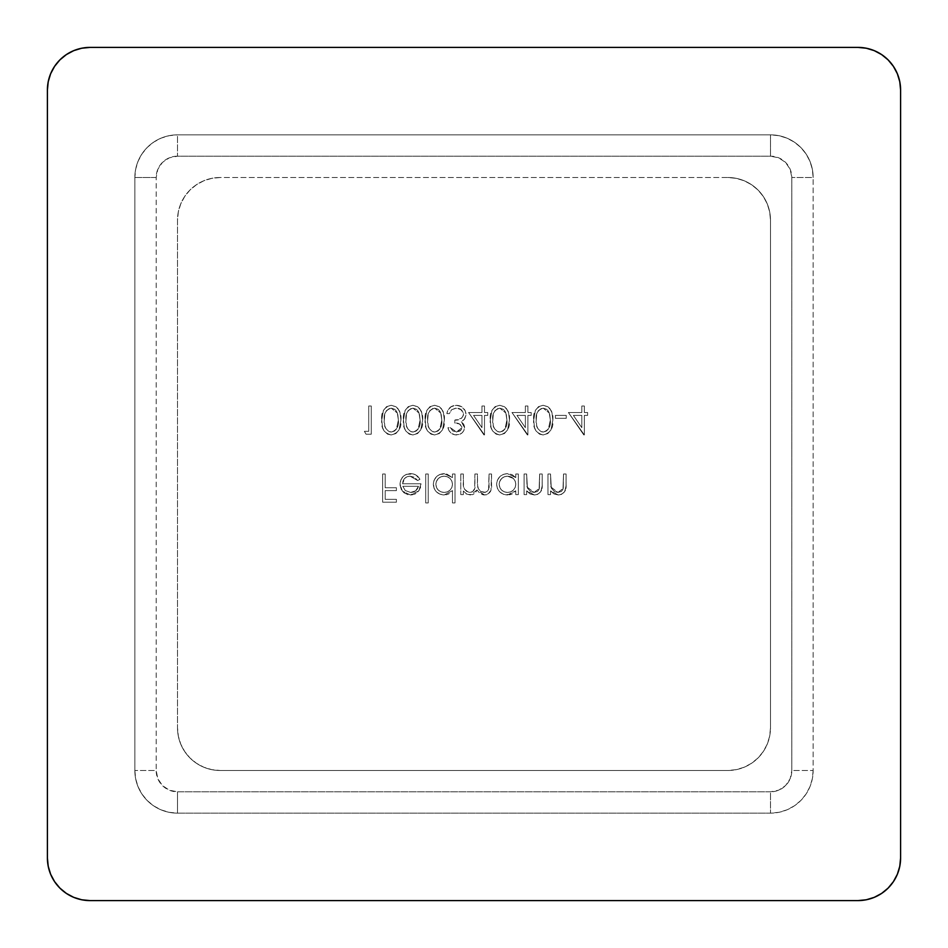 <?xml version="1.0" encoding="UTF-8"?>
<svg xmlns="http://www.w3.org/2000/svg" width="948" height="948" viewBox="0 0 948 948"><rect width="100%" height="100%" fill="white"/><g stroke="black" fill="none" stroke-linecap="round" stroke-linejoin="round"><path stroke-width="0.71" stroke-dasharray="4.74 3.56" d="M220.173 177.513L211.854 178.331L203.844 180.76L196.473 184.706L190.003 190.003L184.706 196.473L180.76 203.844L178.331 211.854L177.513 220.173L177.513 727.827L178.331 736.146L180.76 744.156L184.706 751.527L190.003 757.997L196.473 763.294L203.844 767.24L211.854 769.669L220.173 770.487L727.827 770.487L736.146 769.669L744.156 767.24L751.527 763.294L757.997 757.997L763.294 751.527L767.24 744.156L769.669 736.146L770.487 727.827L770.487 220.173L769.669 211.854L767.24 203.844L763.294 196.473L757.997 190.003L751.527 184.706L744.156 180.76L736.146 178.331L727.827 177.513L220.173 177.513L211.854 178.331L203.844 180.76L196.473 184.706L190.003 190.003L184.706 196.473L180.76 203.844L178.331 211.854L177.513 220.173L177.513 727.827L178.331 736.146L180.76 744.156L184.706 751.527L190.003 757.997L196.473 763.294L203.844 767.24L211.854 769.669L220.173 770.487L727.827 770.487L736.146 769.669L744.156 767.24L751.527 763.294L757.997 757.997L763.294 751.527L767.24 744.156L769.669 736.146L770.487 727.827L770.487 220.173L769.669 211.854L767.24 203.844L763.294 196.473L757.997 190.003L751.527 184.706L744.156 180.76L736.146 178.331L727.827 177.513L220.173 177.513A42.66 42.66 0 0 0 177.513 220.173L177.513 727.827L177.513 220.173A42.66 42.66 0 0 1 220.173 177.513M555.398 415.414L566.252 415.414L566.252 418.305L555.398 418.305L555.398 415.414L555.398 418.305L555.398 415.414L566.252 415.414L566.252 418.305L555.398 418.305L566.252 418.305L566.252 415.414L555.398 415.414L555.398 418.305L566.252 418.305L566.252 415.414L555.398 415.414M511.991 412.51L525.37 412.51L525.37 406.005L527.906 406.005L527.906 412.51L531.164 412.51L531.164 415.414L527.906 415.414L527.906 434.942L511.991 412.51L527.384 434.942L511.991 412.51L525.37 412.51L525.37 406.005L527.906 406.005L527.906 412.51L531.164 412.51L531.164 415.414L527.906 415.414L527.906 434.942L527.906 415.414L531.164 415.414L531.164 412.51L527.906 412.51L527.906 406.005L525.37 406.005L525.37 412.51L511.991 412.51L527.906 434.942L527.906 415.414L531.164 415.414L531.164 412.51L527.906 412.51L527.906 406.005L525.37 406.005L525.37 412.51L511.991 412.51M468.573 412.51L481.963 412.51L481.963 406.005L484.487 406.005L484.487 412.51L487.746 412.51L487.746 415.414L484.487 415.414L484.487 434.942L468.573 412.51L483.978 434.942L468.573 412.51L481.963 412.51L481.963 406.005L484.487 406.005L484.487 412.51L487.746 412.51L487.746 415.414L484.487 415.414L484.487 434.942L484.487 415.414L487.746 415.414L487.746 412.51L484.487 412.51L484.487 406.005L481.963 406.005L481.963 412.51L468.573 412.51L484.487 434.942L484.487 415.414L487.746 415.414L487.746 412.51L484.487 412.51L484.487 406.005L481.963 406.005L481.963 412.51L468.573 412.51M434.599 405.282L439.291 406.692L441.365 408.624L443.451 412.712L444.339 420.094L442.503 429.8L439.291 433.532L434.599 434.942L431.008 434.137L427.406 430.842L425.936 427.453L425.166 420.094L426.825 410.448L429.942 406.692L434.599 405.282C427.489 407.154 424.349 412.096 425.166 420.094C424.349 412.096 427.489 407.154 434.599 405.282C441.792 407.119 445.039 412.06 444.339 420.094C445.039 428.152 441.792 433.094 434.599 434.942C427.477 433.058 424.325 428.117 425.166 420.094C424.325 428.117 427.477 433.058 434.599 434.942C441.792 433.094 445.039 428.152 444.339 420.094C445.039 412.06 441.792 407.119 434.599 405.282L439.291 406.692L441.365 408.624L443.451 412.712L444.339 420.094L442.503 429.8L439.291 433.532L434.599 434.942L431.008 434.137L427.406 430.842L425.936 427.453L425.166 420.094L426.825 410.448L429.942 406.692L434.599 405.282M391.18 405.282L395.873 406.692L397.947 408.624L400.032 412.712L400.921 420.094L399.096 429.8L395.885 433.532L391.18 434.942L387.59 434.137L383.987 430.842L382.53 427.453L381.748 420.094L383.407 410.448L386.535 406.692L391.18 405.282C384.082 407.154 380.93 412.096 381.748 420.094C380.93 412.096 384.082 407.154 391.18 405.282C398.385 407.119 401.632 412.06 400.921 420.094C401.632 428.152 398.385 433.094 391.18 434.942C384.059 433.058 380.918 428.117 381.748 420.094C380.918 428.117 384.059 433.058 391.18 434.942C398.385 433.094 401.632 428.152 400.921 420.094C401.632 412.06 398.385 407.119 391.18 405.282L395.873 406.692L397.947 408.624L400.032 412.712L400.921 420.094L399.096 429.8L395.885 433.532L391.18 434.942L387.59 434.137L383.987 430.842L382.53 427.453L381.748 420.094L383.407 410.448L386.535 406.692L391.18 405.282M547.98 474L550.515 474L551.309 488.113L554.485 491.562L557.922 492.45L561.382 491.467L562.982 489.275L563.539 474L566.075 474L566.039 486.016L564.664 491.704L561.453 494.382L558.36 494.986L553.928 493.932L550.515 490.898L550.515 494.619L547.98 494.619L547.98 474L547.98 494.619L547.98 474L550.515 474L550.907 486.988L557.922 492.45L563.242 488.386L563.539 474L566.075 474L566.075 484.535C566.608 490.578 564.036 494.062 558.36 494.986L550.515 490.898L550.515 494.619L547.98 494.619L550.515 494.619L550.515 490.898L558.36 494.986C564.036 494.062 566.608 490.578 566.075 484.535L566.075 474L563.539 474L563.242 488.386L557.922 492.45L550.907 486.988L550.515 474L547.98 474L550.515 474L551.309 488.113L554.485 491.562L557.922 492.45L561.382 491.467L562.982 489.275L563.539 474L566.075 474L566.039 486.016L564.664 491.704L561.453 494.382L558.36 494.986L553.928 493.932L550.515 490.898L550.515 494.619L547.98 494.619L547.98 474M515.783 494.619L515.783 490.803L512.157 493.967L506.386 494.939L503.317 494.216L499.833 491.905L497.427 488.469L496.61 484.369L497.392 480.245L499.762 476.773L503.234 474.415L507.358 473.633L512.038 474.604L515.783 477.567L515.783 474L518.319 474L518.319 494.619L515.783 494.619L518.319 494.619L515.783 494.619L515.783 490.803L507.441 494.986C500.899 494.418 497.285 490.874 496.61 484.369C497.226 477.816 500.805 474.237 507.358 473.633L515.783 477.567L515.783 474L518.319 474L518.319 494.619L518.319 474L515.783 474L515.783 477.567L507.358 473.633C500.805 474.237 497.226 477.816 496.61 484.369C497.285 490.874 500.899 494.418 507.441 494.986L515.783 490.803L515.783 494.619L515.783 490.803L512.157 493.967L509.858 494.738L503.317 494.216L499.833 491.905L497.427 488.469L496.61 484.369L497.392 480.245L499.762 476.773L503.234 474.415L507.358 473.633L512.038 474.604L515.783 477.567L515.783 474L518.319 474L518.319 494.619L515.783 494.619M452.48 502.938L452.48 490.626L448.854 493.872L446.567 494.714L440.014 494.216L436.518 491.905L434.113 488.469L433.355 483.314L434.077 480.245L436.447 476.773L439.931 474.415L446.449 473.87L452.48 477.567L452.48 474L455.004 474L455.004 502.938L452.48 502.938L455.004 502.938L452.48 502.938L452.48 490.626L444.126 494.986C437.585 494.418 433.983 490.874 433.307 484.369C433.911 477.816 437.502 474.237 444.055 473.633L452.48 477.567L452.48 474L455.004 474L455.004 502.938L455.004 474L452.48 474L452.48 477.567L444.055 473.633C437.502 474.237 433.911 477.816 433.307 484.369C433.983 490.874 437.585 494.418 444.126 494.986L452.48 490.626L452.48 502.938L452.48 490.626L448.854 493.872L446.567 494.714L440.014 494.216L436.518 491.905L434.113 488.469L433.307 484.369L434.077 480.245L436.447 476.773L439.931 474.415L446.449 473.87L452.48 477.567L452.48 474L455.004 474L455.004 502.938L452.48 502.938M410.069 476.169L407.154 476.702L404.713 478.373L402.556 483.764L421.007 483.764L420.474 487.533L418.755 490.922L415.106 493.979L411.657 494.927L408.15 494.761L404.002 492.794L401.36 489.595L400.056 485.186L400.767 480.198L402.947 476.69L406.325 474.344L413.292 473.964L416.006 475.067L419.917 479.333L417.665 480.518L414.477 477.282L410.069 476.169L417.665 480.518L410.069 476.169C405.448 476.583 402.936 479.107 402.556 483.764L421.007 483.764L418.755 490.922L410.448 494.986L402.39 491.135L400.02 484.25C400.494 477.721 403.955 474.178 410.389 473.633C414.679 473.668 417.855 475.564 419.917 479.333L417.665 480.518L419.917 479.333C417.855 475.564 414.679 473.668 410.389 473.633C403.955 474.178 400.494 477.721 400.02 484.25L402.39 491.135L410.448 494.986L418.755 490.922L421.007 483.764L402.556 483.764C402.936 479.107 405.448 476.583 410.069 476.169L414.477 477.282L417.665 480.518L419.917 479.333L416.006 475.067L413.292 473.964L406.325 474.344L402.947 476.69L400.767 480.198L400.056 485.186L401.36 489.595L404.002 492.794L408.15 494.761L411.657 494.927L415.106 493.979L418.755 490.922L420.474 487.533L421.007 483.764L402.556 483.764L404.713 478.373L407.154 476.702L410.069 476.169M382.648 474L385.184 474L385.184 487.746L396.406 487.746L396.406 490.637L385.184 490.637L385.184 499.323L396.406 499.323L396.406 502.215L382.648 502.215L382.648 474L382.648 502.215L382.648 474L385.184 474L385.184 487.746L396.406 487.746L396.406 490.637L385.184 490.637L385.184 499.323L396.406 499.323L396.406 502.215L382.648 502.215L396.406 502.215L396.406 499.323L385.184 499.323L385.184 490.637L396.406 490.637L396.406 487.746L385.184 487.746L385.184 474L382.648 474L382.648 502.215L396.406 502.215L396.406 499.323L385.184 499.323L385.184 490.637L396.406 490.637L396.406 487.746L385.184 487.746L385.184 474L382.648 474M425.699 474L428.235 474L428.235 502.938L425.699 502.938L425.699 474L425.699 502.938L425.699 474L428.235 474L428.235 502.938L425.699 502.938L428.235 502.938L428.235 474L425.699 474L425.699 502.938L428.235 502.938L428.235 474L425.699 474M460.799 474L463.323 474L463.513 486.016L464.496 489.18L466.819 491.55L469.995 492.45L472.578 491.787L474.675 488.504L474.901 474L477.436 474L477.591 485.53L478.456 488.907L480.79 491.479L484.12 492.45L486.561 491.894L488.587 489.559L489.014 474L491.55 474L490.981 490.27L487.865 494.192L486.265 494.797L483.373 494.892L480.091 493.576L476.998 489.998L475.434 492.913L472.625 494.643L467.198 494.394L463.323 491.04L463.323 494.619L460.799 494.619L460.799 474L460.799 494.619L460.799 474L463.323 474L463.323 482.674C462.79 488.101 465.018 491.36 469.995 492.45C473.976 491.585 475.612 488.931 474.901 484.487L474.901 474L477.436 474L477.436 482.022C476.726 487.746 478.953 491.218 484.12 492.45C487.959 491.787 489.595 489.358 489.014 485.186L489.014 474L491.55 474L491.55 485.175C492.083 490.78 489.749 494.05 484.57 494.986L476.998 489.998L470.433 494.986L466.191 493.932L463.323 491.04L463.323 494.619L460.799 494.619L463.323 494.619L463.323 491.04L466.191 493.932L470.433 494.986L476.998 489.998L484.57 494.986C489.749 494.05 492.083 490.78 491.55 485.175L491.55 474L489.014 474L489.014 485.186C489.595 489.358 487.959 491.787 484.12 492.45C478.953 491.218 476.726 487.746 477.436 482.022L477.436 474L474.901 474L474.901 484.487C475.612 488.931 473.976 491.585 469.995 492.45C465.018 491.36 462.79 488.101 463.323 482.674L463.323 474L460.799 474L463.323 474L463.513 486.016L464.496 489.18L468.348 492.225L472.578 491.787L474.675 488.504L474.901 474L477.436 474L477.591 485.53L478.456 488.907L480.79 491.479L485.376 492.32L487.58 491.147L488.741 488.955L489.014 474L491.55 474L490.981 490.27L487.865 494.192L484.57 494.986L480.091 493.576L476.998 489.998L475.434 492.913L472.625 494.643L467.198 494.394L463.323 491.04L463.323 494.619L460.799 494.619L460.799 474M524.102 474L526.638 474L527.432 488.113L530.619 491.562L534.044 492.45L537.504 491.467L539.104 489.275L539.661 474L542.197 474L542.161 486.016L540.787 491.704L537.575 494.382L534.482 494.986L530.051 493.932L526.638 490.898L526.638 494.619L524.102 494.619L524.102 474L524.102 494.619L524.102 474L526.638 474L527.029 486.988L534.044 492.45L539.365 488.386L539.661 474L542.197 474L542.197 484.535C542.73 490.578 540.159 494.062 534.482 494.986L526.638 490.898L526.638 494.619L524.102 494.619L526.638 494.619L526.638 490.898L534.482 494.986C540.159 494.062 542.73 490.578 542.197 484.535L542.197 474L539.661 474L539.365 488.386L534.044 492.45L527.029 486.988L526.638 474L524.102 474L526.638 474L527.432 488.113L530.619 491.562L534.044 492.45L537.504 491.467L539.104 489.275L539.661 474L542.197 474L542.161 486.016L540.787 491.704L537.575 494.382L534.482 494.986L530.051 493.932L526.638 490.898L526.638 494.619L524.102 494.619L524.102 474M364.387 431.328L368.725 431.328L368.725 406.005L371.261 406.005L371.261 434.22L366.046 434.22L364.387 431.328L366.046 434.22L364.387 431.328L368.725 431.328L368.725 406.005L371.261 406.005L371.261 434.22L366.046 434.22L371.261 434.22L371.261 406.005L368.725 406.005L368.725 431.328L364.387 431.328L366.046 434.22L371.261 434.22L371.261 406.005L368.725 406.005L368.725 431.328L364.387 431.328M412.89 405.282L417.582 406.692L419.656 408.624L421.741 412.712L422.63 420.094L420.794 429.8L417.594 433.532L412.89 434.942L409.299 434.137L405.697 430.842L404.227 427.453L403.457 420.094L405.116 410.448L408.233 406.692L412.89 405.282C405.791 407.154 402.639 412.096 403.457 420.094C402.639 412.096 405.791 407.154 412.89 405.282C420.094 407.119 423.341 412.06 422.63 420.094C423.329 428.152 420.083 433.094 412.89 434.942C405.768 433.058 402.627 428.117 403.457 420.094C402.627 428.117 405.768 433.058 412.89 434.942C420.083 433.094 423.329 428.152 422.63 420.094C423.341 412.06 420.094 407.119 412.89 405.282L417.582 406.692L419.656 408.624L421.741 412.712L422.63 420.094L420.794 429.8L417.594 433.532L412.89 434.942L409.299 434.137L405.697 430.842L404.227 427.453L403.457 420.094L405.116 410.448L408.233 406.692L412.89 405.282M456.391 432.051L461.024 430.202L462.008 427.027L459.436 423.981L454.827 423.009L454.827 420.106L461.51 418.258L463.299 415.591L463.311 412.676L460.337 409.098L455.692 408.197L451.615 409.702L449.399 413.601L446.864 413.601L448.12 409.88L450.691 406.929L456.284 405.282L461.617 406.668L465.255 410.78L466.013 415.058L464.745 418.85L461.297 421.813L463.738 424.266L464.544 426.742L463.892 430.558L462.008 432.952L459.353 434.445L454.85 434.824L450.821 432.904L448.973 430.534L447.954 427.714L450.49 427.714L452.717 430.89L456.391 432.051L450.49 427.714L456.391 432.051L462.067 427.619C461.024 424.313 458.619 422.772 454.827 423.009L454.827 420.106C459.579 420.414 462.47 418.424 463.513 414.146C462.837 410.211 460.444 408.221 456.32 408.173L451.615 409.702L449.399 413.601L446.864 413.601C447.859 408.339 450.999 405.566 456.284 405.282C462.103 405.614 465.35 408.647 466.037 414.383L464.354 419.395L461.297 421.813L464.591 427.607C463.892 432.252 461.143 434.694 456.355 434.942C451.805 434.611 449.008 432.205 447.954 427.714L450.49 427.714L447.954 427.714C449.008 432.205 451.805 434.611 456.355 434.942C461.143 434.694 463.892 432.252 464.591 427.607L461.297 421.813L464.354 419.395L466.037 414.383C465.35 408.647 462.103 405.614 456.284 405.282C450.999 405.566 447.859 408.339 446.864 413.601L449.399 413.601L451.615 409.702L456.32 408.173C460.444 408.221 462.837 410.211 463.513 414.146C462.47 418.424 459.579 420.414 454.827 420.106L454.827 423.009C458.619 422.772 461.024 424.313 462.067 427.619L456.391 432.051L452.717 430.89L450.49 427.714L447.954 427.714L448.973 430.534L450.821 432.904L454.85 434.824L459.353 434.445L462.008 432.952L463.892 430.558L464.544 426.742L463.738 424.266L461.297 421.813L464.745 418.85L466.013 415.058L465.255 410.78L461.617 406.668L456.284 405.282L451.023 406.704L447.693 410.768L446.864 413.601L449.399 413.601L451.615 409.702L456.32 408.173L461.202 409.678L463.394 413.032L463.299 415.591L461.581 418.198L459.188 419.502L454.827 420.106L454.827 423.009L459.436 423.981L462.008 427.027L461.889 428.745L460.159 430.961L456.391 432.051M499.714 405.282L504.407 406.692L506.481 408.624L508.566 412.712L509.455 420.094L507.618 429.8L504.419 433.532L499.714 434.942L496.124 434.137L492.522 430.842L491.052 427.453L490.282 420.094L491.941 410.448L495.057 406.692L499.714 405.282C492.605 407.154 489.464 412.096 490.282 420.094C489.464 412.096 492.605 407.154 499.714 405.282C506.907 407.119 510.154 412.06 509.455 420.094C510.154 428.152 506.907 433.094 499.714 434.942C492.593 433.058 489.441 428.117 490.282 420.094C489.441 428.117 492.593 433.058 499.714 434.942C506.907 433.094 510.154 428.152 509.455 420.094C510.154 412.06 506.907 407.119 499.714 405.282L504.407 406.692L506.481 408.624L508.566 412.712L509.455 420.094L507.618 429.8L504.419 433.532L499.714 434.942L496.124 434.137L492.522 430.842L491.052 427.453L490.282 420.094L491.941 410.448L495.057 406.692L499.714 405.282M543.121 405.282L547.826 406.692L549.899 408.624L551.973 412.712L552.862 420.094L551.037 429.8L547.826 433.532L543.121 434.942L539.542 434.137L535.94 430.842L534.471 427.453L533.688 420.094L535.359 410.448L538.476 406.692L543.121 405.282C536.023 407.154 532.883 412.096 533.688 420.094C532.883 412.096 536.023 407.154 543.121 405.282C550.326 407.119 553.573 412.06 552.862 420.094C553.573 428.152 550.326 433.094 543.121 434.942C535.999 433.058 532.859 428.117 533.688 420.094C532.859 428.117 535.999 433.058 543.121 434.942C550.326 433.094 553.573 428.152 552.862 420.094C553.573 412.06 550.326 407.119 543.121 405.282L547.826 406.692L549.899 408.624L551.973 412.712L552.862 420.094L551.037 429.8L547.826 433.532L543.121 434.942L539.542 434.137L535.94 430.842L534.471 427.453L533.688 420.094L535.359 410.448L538.476 406.692L543.121 405.282M568.421 412.51L581.811 412.51L581.811 406.005L584.335 406.005L584.335 412.51L587.594 412.51L587.594 415.414L584.335 415.414L584.335 434.942L568.421 412.51L583.826 434.942L568.421 412.51L581.811 412.51L581.811 406.005L584.335 406.005L584.335 412.51L587.594 412.51L587.594 415.414L584.335 415.414L584.335 434.942L584.335 415.414L587.594 415.414L587.594 412.51L584.335 412.51L584.335 406.005L581.811 406.005L581.811 412.51L568.421 412.51L584.335 434.942L584.335 415.414L587.594 415.414L587.594 412.51L584.335 412.51L584.335 406.005L581.811 406.005L581.811 412.51L568.421 412.51M866.259 48.218L857.94 47.4L90.06 47.4L81.741 48.218L73.731 50.647L66.36 54.593L59.89 59.89L54.593 66.36L50.647 73.731M48.218 81.741L47.4 90.06L47.4 857.94L48.218 866.259L50.647 874.269L54.593 881.64L59.89 888.11L66.36 893.407L73.731 897.353M81.741 899.782L90.06 900.6L857.94 900.6L866.259 899.782L874.269 897.353L881.64 893.407L888.11 888.11L893.407 881.64L897.353 874.269M899.782 866.259L900.6 857.94L900.6 90.06L899.782 81.741L897.353 73.731L893.407 66.36L888.11 59.89L881.64 54.593L874.269 50.647M813.147 770.487L812.329 778.806L809.9 786.816L805.954 794.187L800.657 800.657L794.187 805.954L786.816 809.9L778.806 812.329L770.487 813.147L177.513 813.147L169.194 812.329L161.184 809.9L153.813 805.954L147.343 800.657L142.046 794.187L138.1 786.816L135.671 778.806L134.853 770.487L134.853 177.513L135.671 169.194L138.1 161.184L142.046 153.813L147.343 147.343L153.813 142.046L161.184 138.1L169.194 135.671L177.513 134.853L770.487 134.853L778.806 135.671L786.816 138.1L794.187 142.046L800.657 147.343L805.954 153.813L809.9 161.184L812.329 169.194L813.147 177.513L813.147 770.487A42.66 42.66 0 0 1 770.487 813.147L177.513 813.147L770.487 813.147A42.66 42.66 0 0 0 813.147 770.487A42.66 42.66 0 0 1 770.487 813.147L177.513 813.147A42.66 42.66 0 0 1 134.853 770.487L134.853 177.513L134.853 770.487A42.66 42.66 0 0 0 177.513 813.147A42.66 42.66 0 0 1 134.853 770.487L134.853 177.513A42.66 42.66 0 0 1 177.513 134.853L770.487 134.853L177.513 134.853A42.66 42.66 0 0 0 134.853 177.513L156.183 177.513L157.806 169.348L162.428 162.428L169.348 157.806L177.513 156.183L770.487 156.183L778.652 157.806L785.572 162.428L790.194 169.348L791.817 177.513L791.817 770.487L790.194 778.652L785.572 785.572L778.652 790.194L770.487 791.817L177.513 791.817L169.348 790.194L162.428 785.572L157.806 778.652L156.183 770.487L156.183 177.513L156.183 770.487L134.853 770.487L156.183 770.487A21.33 21.33 0 0 0 177.513 791.817L177.513 813.147L177.513 791.817L770.487 791.817L770.487 813.147L770.487 791.817A21.33 21.33 0 0 0 791.817 770.487L813.147 770.487L791.817 770.487L791.817 177.513A21.33 21.33 0 0 0 770.487 156.183L177.513 156.183A21.33 21.33 0 0 0 156.183 177.513L134.853 177.513A42.66 42.66 0 0 1 177.513 134.853L177.513 156.183L177.513 134.853L770.487 134.853A42.66 42.66 0 0 1 813.147 177.513A42.66 42.66 0 0 0 770.487 134.853L770.487 156.183L770.487 134.853A42.66 42.66 0 0 1 813.147 177.513L791.817 177.513L813.147 177.513L813.147 770.487M900.6 90.06L900.6 857.94A42.66 42.66 0 0 1 857.94 900.6L90.06 900.6A42.66 42.66 0 0 1 47.4 857.94L47.4 90.06A42.66 42.66 0 0 1 90.06 47.4L857.94 47.4A42.66 42.66 0 0 1 900.6 90.06M770.487 727.827L770.487 220.173L770.487 727.827A42.66 42.66 0 0 1 727.827 770.487L220.173 770.487L727.827 770.487A42.66 42.66 0 0 0 770.487 727.827M770.487 220.173A42.66 42.66 0 0 0 727.827 177.513A42.66 42.66 0 0 1 770.487 220.173M177.513 727.827A42.66 42.66 0 0 0 220.173 770.487A42.66 42.66 0 0 1 177.513 727.827M418.471 486.3L415.662 490.815L410.579 492.45L405.27 490.519L402.817 486.3L418.471 486.3C417.345 490.235 414.714 492.285 410.579 492.45L405.27 490.519L402.817 486.3L405.27 490.519L410.579 492.45C414.714 492.285 417.345 490.235 418.471 486.3L402.817 486.3L405.27 490.519L410.579 492.45L415.662 490.815L418.471 486.3M452.48 484.262L451.876 481.098L450.051 478.456L447.314 476.761L444.138 476.169L440.986 476.785L438.308 478.539L436.329 481.631L435.831 484.333L436.684 487.9L438.308 490.128L441.01 491.858L444.162 492.45L447.349 491.882L450.063 490.116L451.888 487.45L452.48 484.262C452.018 489.322 449.245 492.059 444.162 492.45C449.245 492.059 452.018 489.322 452.48 484.262C451.995 479.25 449.222 476.56 444.138 476.169C449.222 476.56 451.995 479.25 452.48 484.262L451.876 481.098L450.051 478.456L447.314 476.761L444.138 476.169C439.149 476.631 436.376 479.356 435.831 484.333C436.376 479.356 439.149 476.631 444.138 476.169L440.986 476.785L438.308 478.539L436.329 481.631L435.831 484.333C436.376 489.334 439.149 492.036 444.162 492.45C439.149 492.036 436.376 489.334 435.831 484.333L436.684 487.9L438.308 490.128L441.01 491.858L444.162 492.45L447.349 491.882L450.063 490.116L451.888 487.45L452.48 484.262M515.783 484.262L515.191 481.098L513.366 478.456L507.453 476.169L504.3 476.785L501.611 478.539L499.632 481.631L499.146 484.333L499.999 487.9L501.611 490.128L504.312 491.858L507.476 492.45L510.664 491.882L513.378 490.116L515.191 487.45L515.783 484.262C515.333 489.322 512.56 492.059 507.476 492.45C512.56 492.059 515.333 489.322 515.783 484.262C515.309 479.25 512.536 476.56 507.453 476.169C512.536 476.56 515.309 479.25 515.783 484.262L515.191 481.098L513.366 478.456L507.453 476.169C502.464 476.631 499.691 479.356 499.146 484.333C499.691 479.356 502.464 476.631 507.453 476.169L504.3 476.785L501.611 478.539L499.632 481.631L499.146 484.333C499.679 489.334 502.464 492.036 507.476 492.45C502.464 492.036 499.679 489.334 499.146 484.333L499.999 487.9L501.611 490.128L504.312 491.858L507.476 492.45L510.664 491.882L513.378 490.116L515.191 487.45L515.783 484.262M391.263 432.051L394.404 431.103L396.418 429.077L398.385 420.106L397.84 414.75L396.276 410.899L394.605 409.228L391.263 408.173L389.367 408.505L386.31 410.804L384.722 414.608L384.284 420.106L384.781 425.889L386.31 429.42L389.367 431.719L391.263 432.051C385.824 430.345 383.502 426.363 384.284 420.106C383.502 426.363 385.824 430.345 391.263 432.051C396.667 430.321 399.037 426.339 398.385 420.106C399.037 426.339 396.667 430.321 391.263 432.051L394.404 431.103L396.418 429.077L398.385 420.106L397.319 413.02L398.385 420.106L397.319 413.02L391.263 408.173L397.319 413.02L396.276 410.899L394.605 409.228L391.263 408.173C385.824 409.88 383.502 413.861 384.284 420.106C383.502 413.861 385.824 409.88 391.263 408.173L389.367 408.505L386.31 410.804L384.722 414.608L384.284 420.106L384.781 425.889L386.31 429.42L389.367 431.719L391.263 432.051M412.973 432.051L416.113 431.103L418.127 429.077L420.094 420.106L419.537 414.75L417.973 410.899L416.314 409.228L412.973 408.173L411.077 408.505L408.019 410.804L406.431 414.608L405.993 420.106L406.491 425.889L408.019 429.42L411.077 431.719L412.973 432.051C407.533 430.345 405.211 426.363 405.993 420.106C405.211 426.363 407.533 430.345 412.973 432.051C418.364 430.321 420.746 426.339 420.094 420.106C420.746 426.339 418.364 430.321 412.973 432.051L416.113 431.103L418.127 429.077L420.094 420.106L419.028 413.02L420.094 420.106L419.028 413.02L412.973 408.173L419.028 413.02L417.973 410.899L416.314 409.228L412.973 408.173C407.533 409.88 405.211 413.861 405.993 420.106C405.211 413.861 407.533 409.88 412.973 408.173L411.077 408.505L408.019 410.804L406.431 414.608L405.993 420.106L406.491 425.889L408.019 429.42L411.077 431.719L412.973 432.051M434.682 432.051L437.822 431.103L439.825 429.077L441.804 420.106L441.247 414.75L439.682 410.899L438.023 409.228L434.682 408.173L432.786 408.505L429.728 410.804L428.141 414.608L427.69 420.106L428.188 425.889L429.728 429.42L432.774 431.719L434.682 432.051C429.243 430.345 426.908 426.363 427.69 420.106C426.908 426.363 429.243 430.345 434.682 432.051C440.073 430.321 442.443 426.339 441.804 420.106C442.443 426.339 440.073 430.321 434.682 432.051L437.822 431.103L439.825 429.077L441.804 420.106L440.737 413.02L441.804 420.106L440.737 413.02L434.682 408.173L440.737 413.02L439.682 410.899L438.023 409.228L434.682 408.173C429.243 409.88 426.908 413.861 427.69 420.106C426.908 413.861 429.243 409.88 434.682 408.173L432.786 408.505L429.728 410.804L428.141 414.608L427.69 420.106L428.188 425.889L429.728 429.42L432.774 431.719L434.682 432.051M481.963 415.414L481.963 427.666L473.55 415.414L481.963 415.414L473.55 415.414L481.963 415.414L481.963 427.666L473.55 415.414L481.963 427.666L481.963 415.414L473.55 415.414L481.963 427.666L481.963 415.414M499.797 432.051L502.938 431.103L504.952 429.077L506.919 420.106L506.362 414.75L504.798 410.899L503.139 409.228L499.797 408.173L497.901 408.505L494.844 410.804L493.256 414.608L492.806 420.106L493.316 425.889L494.844 429.42L497.89 431.719L499.797 432.051C494.358 430.345 492.036 426.363 492.806 420.106C492.036 426.363 494.358 430.345 499.797 432.051C505.189 430.321 507.571 426.339 506.919 420.106C507.571 426.339 505.189 430.321 499.797 432.051L502.938 431.103L504.952 429.077L506.919 420.106L505.853 413.02L506.919 420.106L505.853 413.02L499.797 408.173L505.853 413.02L504.798 410.899L503.139 409.228L499.797 408.173C494.358 409.88 492.024 413.861 492.806 420.106C492.024 413.861 494.358 409.88 499.797 408.173L497.901 408.505L494.844 410.804L493.256 414.608L492.806 420.106L493.316 425.889L494.844 429.42L497.89 431.719L499.797 432.051M525.37 415.414L525.37 427.666L516.956 415.414L525.37 415.414L516.956 415.414L525.37 415.414L525.37 427.666L516.956 415.414L525.37 427.666L525.37 415.414L516.956 415.414L525.37 427.666L525.37 415.414M543.216 432.051L546.344 431.103L548.359 429.077L550.338 420.106L549.781 414.75L548.217 410.899L546.546 409.228L543.216 408.173L541.308 408.505L538.251 410.804L536.663 414.608L536.224 420.106L536.722 425.889L538.251 429.42L541.308 431.719L543.216 432.051C537.777 430.345 535.442 426.363 536.224 420.106C535.442 426.363 537.777 430.345 543.216 432.051C548.608 430.321 550.978 426.339 550.338 420.106C550.978 426.339 548.608 430.321 543.216 432.051L546.344 431.103L548.359 429.077L550.338 420.106L549.259 413.02L550.338 420.106L549.259 413.02L543.216 408.173L549.259 413.02L548.217 410.899L546.546 409.228L543.216 408.173C537.765 409.88 535.442 413.861 536.224 420.106C535.442 413.861 537.765 409.88 543.216 408.173L541.308 408.505L538.251 410.804L536.663 414.608L536.224 420.106L536.722 425.889L538.251 429.42L541.308 431.719L543.216 432.051M581.811 415.414L581.811 427.666L573.398 415.414L581.811 415.414L573.398 415.414L581.811 415.414L581.811 427.666L573.398 415.414L581.811 427.666L581.811 415.414L573.398 415.414L581.811 427.666L581.811 415.414"/><path stroke-width="1.42" d="M50.647 73.731L48.218 81.741L47.4 90.06L47.4 857.94L48.218 866.259L50.647 874.269L54.593 881.64L59.89 888.11L66.36 893.407L73.731 897.353L81.741 899.782L90.06 900.6L857.94 900.6L866.259 899.782L874.269 897.353L881.64 893.407L888.11 888.11L893.407 881.64L897.353 874.269L899.782 866.259L900.6 857.94L900.6 90.06L899.782 81.741L897.353 73.731L893.407 66.36L888.11 59.89L881.64 54.593L874.269 50.647L866.259 48.218L857.94 47.4L90.06 47.4L81.741 48.218L73.731 50.647L66.36 54.593L59.89 59.89L54.593 66.36L50.647 73.731L48.218 81.741M900.6 857.94L900.6 90.06A42.66 42.66 0 0 0 857.94 47.4L90.06 47.4A42.66 42.66 0 0 0 47.4 90.06L47.4 857.94A42.66 42.66 0 0 0 90.06 900.6L857.94 900.6A42.66 42.66 0 0 0 900.6 857.94M874.269 50.647L866.259 48.218M73.731 897.353L81.741 899.782M897.353 874.269L899.782 866.259"/></g></svg>
